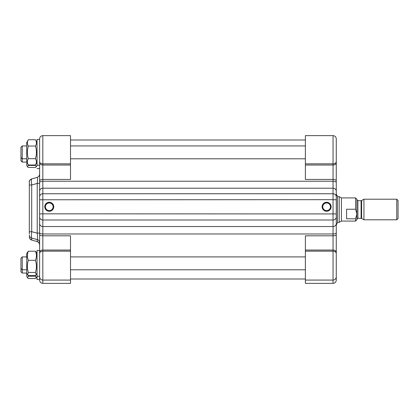 <?xml version="1.0" encoding="UTF-8"?>
<svg xmlns="http://www.w3.org/2000/svg" width="419" height="419" viewBox="0 0 419 419"><rect width="100%" height="100%" fill="white"/><g stroke="black" fill="none" stroke-linecap="round" stroke-linejoin="round"><path stroke-width="0.63" d="M29.314 185.701L29.314 185.057L31.703 184.968C31.305 181.375 31.294 179.363 31.676 178.939C29.67 180.228 28.885 181.259 29.314 182.045L29.314 233.943M29.314 201.675L29.314 216.408M29.314 235.001A3.216 3.216 0 0 0 31.703 238.107C31.294 237.547 31.294 235.415 31.703 231.707L29.314 231.801L29.314 226.407M29.314 192.593L29.314 192.132M31.655 240.05L31.703 240.061A3.216 3.216 180 0 1 29.314 236.955L29.314 236.955M29.314 182.045A3.216 3.216 180 0 1 31.655 178.95M39.611 174.304L38.925 176.289L37.249 177.405L31.676 178.939L37.249 177.405C37.631 177.619 37.626 179.631 37.228 183.443L37.228 233.147C37.631 237.06 37.631 239.191 37.228 239.542L37.27 241.601M29.911 238.82L31.676 240.061L37.249 241.595L38.915 242.701L39.611 244.696A3.216 3.216 0 0 0 37.228 241.585L31.703 240.061L31.703 238.107L37.228 239.542A3.216 3.216 0 0 1 39.611 242.648L39.611 280.149L39.611 276.215L37.04 276.215L37.04 250.473L39.611 250.473M39.611 213.926L39.611 253.511A3.216 2.341 -0 0 1 42.827 251.17L42.827 213.831L39.611 213.926L39.611 199.774L333.053 199.68L333.053 226.543L42.827 226.543A3.216 2.991 0 0 1 39.611 223.552M39.611 176.352L39.611 165.238L37.04 165.238L37.04 139.496L39.611 139.496L39.611 138.851L39.611 199.774M39.611 238.175L39.611 235.651M39.611 227.051L39.611 217.325L39.611 227.051M39.611 201.675L39.611 191.949L39.611 201.675M39.611 139.496L39.611 162.829A3.216 2.205 0 0 0 42.827 165.034L42.827 163.839L70.502 163.839L70.502 135.636L42.827 135.636C40.873 135.824 39.805 136.898 39.611 138.851M39.611 183.349L37.228 183.443L31.703 184.968L31.703 231.707L37.228 233.147L39.611 233.053L39.611 180.825A3.216 1.393 -0 0 1 42.827 179.432L70.502 179.432L70.502 163.839M39.611 279.504L37.04 279.504L37.04 276.215M28.063 275.225L28.351 276.231L27.481 277.76L26.743 276.482L26.743 253.5L28.351 251.211C27.036 254.244 27.036 257.276 28.351 260.314C27.036 264.358 27.036 268.401 28.351 272.45L27.565 274.613L28.351 275.482L35.432 275.482L36.217 274.613L35.432 272.45C36.746 268.401 36.746 264.358 35.432 260.314C36.746 257.276 36.746 254.244 35.432 251.211L37.04 253.5M28.351 251.211L35.432 251.211M28.351 260.314L35.432 260.314M28.351 272.45L35.432 272.45M35.432 146.048C36.746 143.942 36.746 141.837 35.432 139.731L28.351 139.731C27.036 141.837 27.036 143.942 28.351 146.048C27.036 150.259 27.036 154.47 28.351 158.681C27.036 160.786 27.036 162.891 28.351 164.997L35.432 164.997C36.746 162.891 36.746 160.786 35.432 158.681C36.746 154.47 36.746 150.259 35.432 146.048L28.351 146.048M37.04 162.211L35.432 164.997M28.351 158.681L35.432 158.681M28.351 139.731L26.743 142.518L26.743 162.211L28.351 164.997M28.094 164.557L28.351 165.432L27.455 166.741L28.351 167.469L35.432 167.469L36.322 166.741L35.432 165.432L35.683 164.557M28.351 165.432L35.432 165.432M27.455 166.741L26.743 165.5L26.743 163.274M27.481 277.76L28.351 278.546L35.432 278.546L36.296 277.76L35.432 276.231L35.715 275.225M28.351 276.231L35.432 276.231M26.743 273.068L22.238 273.068L22.238 256.91L26.743 256.91M22.238 256.91L20.95 258.198L20.95 271.784L22.238 273.068M26.743 162.09L22.238 162.09L22.238 145.932L26.743 145.932M22.238 145.932L20.95 147.216L20.95 160.802L22.238 162.09M336.274 223.552A3.216 2.991 180 0 1 333.053 226.543L333.053 235.808L305.383 235.808L305.383 283.364L333.053 283.364C335.011 283.176 336.08 282.102 336.274 280.149L336.274 138.851C336.08 136.898 335.011 135.824 333.053 135.636L333.053 181.223L42.827 181.223L42.827 165.034L70.502 165.034M333.053 135.636L305.383 135.636L305.383 179.432L333.053 179.432A3.216 1.393 180 0 1 336.274 180.825M70.502 251.17L42.827 251.17L42.827 283.364L70.502 283.364L70.502 235.808L42.827 235.808A3.216 1.22 0 0 1 39.611 234.588M53.768 206.756A4.504 4.504 0 0 0 47.012 202.854A4.504 4.504 0 0 0 47.012 210.652A4.504 4.504 0 0 0 53.768 206.756M322.117 206.756A4.504 4.504 0 0 0 328.873 210.652A4.504 4.504 0 0 0 328.873 202.854A4.504 4.504 0 0 0 322.117 206.756M322.761 206.777A3.86 3.86 180 0 1 326.621 202.916A3.86 3.86 180 0 1 330.481 206.777A3.86 3.86 180 0 1 326.621 210.631A3.86 3.86 180 0 1 322.761 206.777M322.761 206.808A3.86 3.86 180 0 1 326.621 202.979A3.86 3.86 180 0 1 330.481 206.808M336.274 272.057L336.274 273.178M336.274 275.781L336.274 269.26M336.274 234.588A3.216 1.22 180 0 1 333.053 235.808L333.053 280.075C335.011 279.887 336.08 278.813 336.274 276.859L336.274 280.149M336.274 247.042L336.274 257.366M336.274 183.365L336.274 194.055L337.431 196.244L337.431 222.751L336.274 224.945L336.274 235.635M336.274 161.446L336.274 171.958M336.274 144.293L336.274 158.157M336.274 224.945L336.274 196.815A3.216 3.053 180 0 0 333.053 193.761L333.053 199.68L336.274 199.774M53.124 206.777A3.86 3.86 180 0 1 49.264 210.631A3.86 3.86 180 0 1 45.404 206.777A3.86 3.86 180 0 1 49.264 202.916A3.86 3.86 180 0 1 53.124 206.777M45.404 206.808A3.86 3.86 180 0 1 49.259 202.979A3.86 3.86 180 0 1 53.124 206.792M355.579 218.781L355.579 221.085L356.868 219.797L356.868 214.015L355.579 218.781L346.571 218.781L346.571 209.243L355.579 209.243L356.868 214.015L356.868 199.203L355.579 197.915L341.422 197.915L341.422 221.085L339.191 222.369L339.191 196.631L337.431 196.631M355.579 197.915L355.579 209.243M361.607 200.544L363.933 199.203L363.933 219.797L361.607 218.456L361.607 200.544L361.094 200.685L361.094 218.315L357.894 218.315L357.894 200.685L356.868 199.654M396.762 219.797L398.05 218.509L398.05 200.492L396.762 199.203L396.762 219.797L363.933 219.797M39.611 217.011A3.216 2.991 0 0 0 42.827 220.001L333.053 220.001A3.216 2.991 180 0 0 336.274 217.011M336.274 213.926L42.827 213.831L42.827 181.223A3.216 1.309 -0 0 0 39.611 182.532M39.611 232.838A3.216 1.131 0 0 0 42.827 233.97L333.053 233.97A3.216 1.131 180 0 0 336.274 232.838M305.383 250.043L333.053 250.043A3.216 2.341 180 0 1 336.274 252.385M336.274 253.511A3.216 2.341 180 0 0 333.053 251.17L305.383 251.17M305.383 280.075L333.053 280.075L333.053 283.364M336.274 182.532A3.216 1.309 180 0 0 333.053 181.223L333.053 193.761L42.827 193.761A3.216 3.053 -0 0 0 39.611 196.815M336.274 191.258A3.216 3.053 180 0 0 333.053 188.204L42.827 188.204A3.216 3.053 -0 0 0 39.611 191.258M336.274 162.829A3.216 2.205 180 0 1 333.053 165.034L305.383 165.034M336.274 161.634A3.216 2.205 180 0 1 333.053 163.839L305.383 163.839M39.611 161.634A3.216 2.205 0 0 0 42.827 163.839L42.827 135.636M39.611 252.385A3.216 2.341 -0 0 1 42.827 250.043L70.502 250.043M37.04 168.527L39.611 168.527M37.04 273.193L36.217 274.613M26.743 273.193L27.565 274.613M37.04 142.518L35.432 139.731M37.04 165.5L36.322 166.741M37.04 276.482L36.296 277.76M26.743 269.778L22.238 269.778L20.95 268.495M26.743 158.801L22.238 158.801L20.95 157.513M305.383 139.998L70.502 139.998M305.383 279.002L70.502 279.002M305.383 256.91L70.502 256.91M305.383 269.778L70.502 269.778M305.383 145.932L70.502 145.932M305.383 158.801L70.502 158.801M70.502 280.075L42.827 280.075C40.873 279.887 39.805 278.813 39.611 276.859M42.827 283.364C40.873 283.176 39.805 282.102 39.611 280.149M339.191 222.369L337.431 222.369M341.422 197.915L339.191 196.631M355.579 221.085L341.422 221.085M357.894 218.315L356.868 219.347M361.094 200.685L357.894 200.685M361.607 218.456L361.094 218.315M396.762 199.203L363.933 199.203"/></g></svg>
